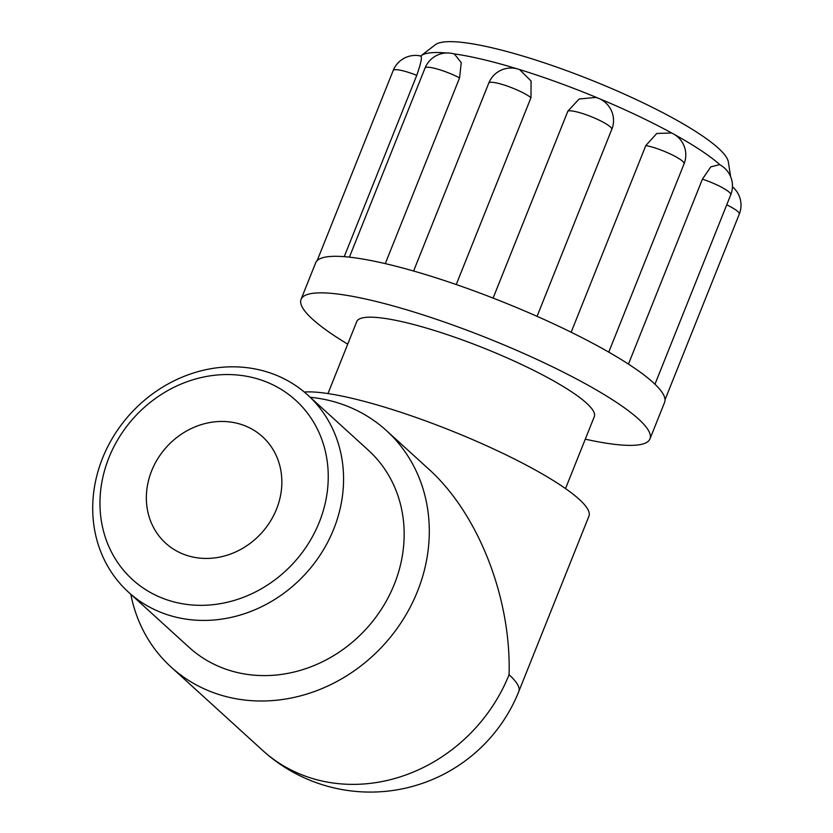 <?xml version="1.0" encoding="UTF-8"?>
<svg xmlns="http://www.w3.org/2000/svg" width="833" height="833" viewBox="0 0 833 833"><rect width="100%" height="100%" fill="white"/><g stroke="black" fill="none" stroke-linecap="round" stroke-linejoin="round"><path stroke-width="1.25" d="M187.8 555.715A71.961 64.058 132.3 0 1 165.652 543.158A71.961 64.058 132.3 0 1 166.735 446.821A71.961 64.058 132.3 0 1 262.541 436.742A71.961 64.058 132.3 0 1 270.111 521.708A71.961 64.058 132.3 0 1 187.8 555.715M518.782 691.557A159.915 159.915 0 0 1 262.655 750.418A159.915 142.349 -47.7 0 0 311.854 778.314A159.915 142.349 -47.7 0 0 509.067 674.699A159.915 28.228 21.8 0 1 518.782 691.557L588.931 516.179A159.915 28.228 21.8 0 0 476.299 441.188A159.915 28.228 21.8 0 0 304.295 392.041M130.823 594.293A159.915 142.349 -47.7 0 0 171.077 667.046A159.915 142.349 -47.7 0 0 220.287 694.941A159.915 142.349 -47.7 0 0 403.203 619.377A159.915 142.349 -47.7 0 0 386.397 430.557L428.308 468.719C478.184 513.347 511.368 598 509.067 674.699M420.436 56.248C422.508 55.832 421.29 62.204 416.76 75.355L344.237 256.668M349.412 257.158L425.049 68.046A23.99 23.99 0 0 1 454.412 54.041L461.253 62.662L459.577 77.885L385.283 263.624M518.334 69.17L519.594 69.608L531.058 80.968L530.985 97.659L456.234 284.542M493.105 298.089L567.908 111.081L579.133 99.002L595.918 97.419L598.76 98.398M595.918 97.419A23.99 23.99 0 0 1 612.432 127.72L537.066 316.342M571.157 332.232L645.825 145.556L656.748 133.467L671.544 132.978A23.99 23.99 0 0 1 684.08 163.809A23.99 4.238 21.8 0 0 670.95 154.272A23.99 4.238 21.8 0 0 645.825 145.556M628.446 364.094L702.417 179.157L710.799 166.871L719.566 164.611A23.99 23.99 0 0 1 730.749 194.787A23.99 4.238 21.8 0 0 702.417 179.157M720.139 164.913A167.902 29.644 -158.2 0 0 674.397 134.477M672.346 133.353A167.902 29.644 -158.2 0 0 599.021 98.513M598.542 98.315A167.902 29.644 -158.2 0 0 518.72 69.295M517.387 68.889A167.902 29.644 -158.2 0 0 453.693 53.833M446.321 52.989A167.902 29.644 -158.2 0 0 420.977 55.801A167.902 29.644 -158.2 0 0 420.727 55.998M585.287 439.178A187.894 33.174 -158.2 0 0 649.979 438.887L664.599 402.36A187.894 33.174 -158.2 0 0 653.176 382.545A187.894 33.174 -158.2 0 0 599.687 347.038A187.894 33.174 -158.2 0 0 516.845 307.658A187.894 33.174 -158.2 0 0 426.85 274.952A187.894 33.174 -158.2 0 0 353.806 257.689A187.894 33.174 -158.2 0 0 317.3 260.49A187.894 33.174 -158.2 0 0 315.676 262.801L301.067 299.339A187.894 33.174 -158.2 0 0 347.725 344.164M730.603 176.606L728.354 161.977A158.676 28.01 -158.2 0 0 718.421 148.253A158.676 28.01 -158.2 0 0 566.284 70.534A158.676 28.01 -158.2 0 0 435.284 44.753L420.977 55.801M649.979 438.887A187.894 33.174 -158.2 0 0 638.567 419.082A187.894 33.174 -158.2 0 0 449.404 323.808A187.894 33.174 -158.2 0 0 301.067 299.339M565.524 488.575L594.304 416.625A127.928 22.585 -158.2 0 0 586.526 403.13A127.928 22.585 -158.2 0 0 457.744 338.26A127.928 22.585 -158.2 0 0 356.743 321.6L327.963 393.561M169.786 600.739A121.233 107.915 -47.7 0 0 327.359 462.471A121.233 107.915 -47.7 0 0 145.161 406.629A121.233 107.915 -47.7 0 0 169.786 600.739M169.443 615.379A133.218 118.598 -47.7 0 0 321.83 552.425A133.218 118.598 -47.7 0 0 307.825 395.113A133.218 118.598 -47.7 0 0 130.448 413.782A133.218 118.598 -47.7 0 0 128.449 592.138A133.218 118.598 -47.7 0 0 169.443 615.379M386.397 430.557A159.915 142.349 -47.7 0 0 310.199 397.279M128.449 592.138L189.049 647.303A133.218 118.598 -47.7 0 0 230.043 670.555A133.218 118.598 -47.7 0 0 382.43 607.59A133.218 118.598 -47.7 0 0 368.425 450.289L307.825 395.113M726.73 204.814A23.99 4.238 21.8 0 1 739.298 214.081A23.99 23.99 0 0 0 732.446 186.79M317.154 260.625L393.197 70.493A23.99 4.238 21.8 0 1 416.76 75.355M425.049 68.046A23.99 4.238 21.8 0 1 459.577 77.885M413.605 271.027L488.763 83.113A23.99 4.238 21.8 0 1 506.651 85.861A23.99 4.238 21.8 0 1 530.985 97.659M567.908 111.081A23.99 4.238 21.8 0 1 592.961 117.37A23.99 4.238 21.8 0 1 611.839 129.407M665.026 399.767L739.298 214.081M420.925 56.04A23.99 23.99 0 0 0 393.197 70.493M519.594 69.608A23.99 23.99 0 0 0 488.763 83.113M608.756 352.13L684.08 163.809M654.977 384.221L730.749 194.787M262.655 750.418L171.077 667.046"/></g></svg>
